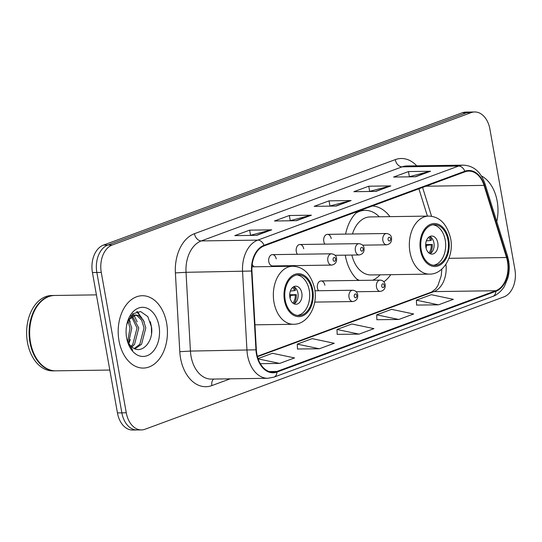 <?xml version="1.0" encoding="UTF-8"?>
<svg xmlns="http://www.w3.org/2000/svg" width="542" height="542" viewBox="0 0 542 542"><rect width="100%" height="100%" fill="white"/><g stroke="black" fill="none" stroke-linecap="round" stroke-linejoin="round"><path stroke-width="0.81" d="M253.947 266.8A39.945 27.195 89.2 0 0 252.165 264.598M389.935 216.637A39.945 27.195 89.2 0 0 372.293 206.001M357.774 211.353A39.945 27.195 89.2 0 0 345.6 234.09M345.281 255.153A39.945 27.195 89.2 0 0 345.362 255.621A39.945 27.195 89.2 0 0 358.221 280.417M331.23 238.629A5.65 3.848 89.2 0 0 327.422 234.354A5.65 3.848 89.2 0 0 323.784 241.38A5.65 3.848 89.2 0 0 324.909 244.137M303.73 248.771A5.65 3.848 89.2 0 0 299.929 244.496A5.65 3.848 89.2 0 0 296.284 251.515A5.65 3.848 89.2 0 0 297.416 254.279M276.237 258.913A5.65 3.848 89.2 0 0 272.43 254.632A5.65 3.848 89.2 0 0 268.791 261.657A5.65 3.848 89.2 0 0 272.592 265.939L331.663 265.092A5.65 3.848 -90.8 0 1 327.863 260.817A5.65 3.848 -90.8 0 1 331.501 253.792L272.43 254.632M324.875 285.228A5.65 3.848 89.2 0 0 321.074 280.946A5.65 3.848 89.2 0 0 317.429 287.971A5.65 3.848 89.2 0 0 318.56 290.736M383.865 281.82A39.945 27.195 89.2 0 0 390.768 274.672M474.684 111.964L465.849 112.092A22.608 15.393 89.2 0 0 462.265 112.77L103.42 245.12A22.608 15.393 89.2 0 0 92.438 272.545L117.445 412.916A22.608 15.393 89.2 0 0 132.655 430.036L137.072 429.969A22.608 15.393 89.2 0 1 121.862 412.855A22.608 15.393 89.2 0 0 137.072 429.969L141.489 429.908A22.608 15.393 89.2 0 0 145.073 429.23L503.918 296.88A22.608 15.393 89.2 0 0 514.9 269.455L489.893 129.084A22.608 15.393 89.2 0 0 474.684 111.964A22.608 15.393 89.2 0 0 471.1 112.641L112.255 244.991A22.608 15.393 89.2 0 0 101.273 272.416L126.279 412.787A22.608 15.393 89.2 0 0 141.489 429.908M470.266 112.031A22.608 15.393 89.2 0 0 466.682 112.709L107.838 245.059A22.608 15.393 89.2 0 0 96.855 272.484L121.862 412.855L96.855 272.484A22.608 15.393 89.2 0 1 107.838 245.059L466.682 112.709A22.608 15.393 89.2 0 1 470.266 112.031M497.183 201.19A36.178 24.627 89.2 0 0 481.377 175.906A36.178 24.627 89.2 0 1 497.183 201.19A36.178 24.627 89.2 0 1 496.777 221.597A36.178 24.627 89.2 0 0 497.183 201.19M166.631 323.107A36.178 24.627 89.2 0 0 142.295 295.722A36.178 24.627 89.2 0 0 118.983 340.681A36.178 24.627 89.2 0 0 143.325 368.072A36.178 24.627 89.2 0 0 166.631 323.107A36.178 24.627 89.2 0 0 142.295 295.722A36.178 24.627 89.2 0 0 118.983 340.681A36.178 24.627 89.2 0 0 143.325 368.072A36.178 24.627 89.2 0 0 166.631 323.107M507.481 261.474A24.119 16.416 -90.8 0 1 495.767 290.729L276.887 371.46A24.119 16.416 -90.8 0 1 273.06 372.178A24.119 16.416 -90.8 0 1 256.352 349.773L251.949 270.986A24.119 16.416 -90.8 0 1 264.144 245.885L464.961 171.821A24.119 16.416 -90.8 0 1 468.783 171.103A24.119 16.416 -90.8 0 1 484.047 185.384L506.519 257.504A24.119 16.416 -90.8 0 1 507.481 261.474M507.881 261.332A24.722 16.829 89.2 0 0 506.892 257.26L484.419 185.14A24.722 16.829 89.2 0 0 464.853 171.238L264.042 245.302A24.722 16.829 89.2 0 0 251.535 271.034L255.946 349.814A24.722 16.829 89.2 0 0 276.989 372.042L495.869 291.318A24.722 16.829 89.2 0 0 507.881 261.332M297.49 349.007L319.353 348.77L334.245 343.276L312.158 338.628L297.267 344.123L297.49 349.082M416.608 305.071L438.471 304.834L453.363 299.34L431.276 294.692L416.385 300.187L416.608 305.146M376.9 319.712L398.77 319.482L413.654 313.987L391.575 309.34L376.683 314.827L376.907 319.794M337.192 334.36L359.061 334.123L373.953 328.635L351.866 323.981L336.975 329.475L337.199 334.434M256.833 235.323L234.747 235.641L249.638 230.147L271.725 229.835L256.833 235.323M375.952 191.394L353.865 191.705L368.756 186.211L390.843 185.899L375.952 191.394M415.66 176.746L393.573 177.058L408.465 171.57L430.544 171.252L415.66 176.746M296.542 220.682L274.455 220.994L289.347 215.506L311.426 215.188L296.542 220.682M336.243 206.035L314.164 206.353L329.055 200.858L351.135 200.54L336.243 206.035M260.329 363.689L279.652 363.411L294.536 357.923L272.45 353.276L258.026 358.594M329.055 200.858L329.956 205.933M329.421 206.129L350.383 200.642A6.03 4.295 69.8 0 1 351.135 200.54M289.347 215.506L290.248 220.58M289.719 220.777L310.674 215.289A6.03 4.295 69.8 0 1 311.426 215.188M408.465 171.57L409.366 176.645M408.837 176.841L429.799 171.353A6.03 4.295 69.8 0 1 430.544 171.252M368.756 186.211L369.664 191.292M369.129 191.489L390.091 186.001A6.03 4.295 69.8 0 1 390.843 185.899M249.638 230.147L250.546 235.228M250.011 235.424L270.973 229.93A6.03 4.295 69.8 0 1 271.725 229.835M359.061 334.123L336.975 329.475M398.77 319.482L376.683 314.827M438.471 304.834L416.385 300.187M319.353 348.77L297.267 344.123M279.652 363.411L258.127 358.885M448.004 240.079A20.352 13.855 89.2 0 0 434.311 224.673A20.352 13.855 89.2 0 0 421.202 249.964A20.352 13.855 89.2 0 0 434.894 265.37A20.352 13.855 89.2 0 0 448.004 240.079M433.512 265.289A20.352 13.855 89.2 0 0 445.239 240.12A20.352 13.855 89.2 0 0 432.936 224.794M356.711 279.035A35.65 24.268 89.2 0 0 359.475 280.404M372.693 280.214A35.65 24.268 89.2 0 0 380.105 274.821M351.88 255.058A29.017 19.756 89.2 0 0 370.979 274.95L429.494 274.117A29.017 19.756 -90.8 0 1 409.976 252.152A29.017 19.756 -90.8 0 1 428.668 216.089L370.145 216.922A29.017 19.756 89.2 0 0 352.469 233.995M379.278 216.793A35.65 24.268 89.2 0 0 365.084 210.364A35.65 24.268 89.2 0 0 355.769 213.25M365.084 210.364L362.327 210.398A35.65 24.268 89.2 0 0 359.685 210.648M437.8 242.863A9.045 6.158 89.2 0 0 431.71 236.021A9.045 6.158 89.2 0 0 425.883 247.26A9.045 6.158 89.2 0 0 431.974 254.103A9.045 6.158 89.2 0 0 437.8 242.863M430.03 253.676A9.045 6.158 89.2 0 0 433.932 242.918A9.045 6.158 89.2 0 0 429.786 236.502A12.059 8.211 -90.8 0 1 431.52 240.099L430.511 240.479A10.549 7.181 -90.8 0 0 428.749 237.193M425.687 244.584L432.306 244.489A12.059 8.211 -90.8 0 1 430.009 253.663M428.973 253.019A10.549 7.181 -90.8 0 0 431.29 244.862L432.306 244.489M431.29 244.862L425.694 245.431M426.344 240.905L430.511 240.479M96.415 294.868L54.769 295.465A37.683 25.65 89.2 0 0 31.273 319.563A37.683 25.65 89.2 0 0 30.488 342.3A37.683 25.65 89.2 0 0 31.666 347.408A37.683 25.65 89.2 0 0 55.846 370.83L109.809 370.057M31.253 319.638A37.31 25.399 89.2 0 0 31.233 319.705A37.31 25.399 89.2 0 0 30.46 342.212A37.31 25.399 89.2 0 0 31.632 347.266A37.31 25.399 89.2 0 0 31.646 347.334M54.491 295.471A37.683 25.65 89.2 0 0 54.214 295.471A37.683 25.65 89.2 0 0 29.939 342.307A37.683 25.65 89.2 0 0 55.291 370.836A37.683 25.65 89.2 0 0 55.569 370.83M54.214 295.471L51.734 295.505A37.683 25.65 89.2 0 0 27.452 342.341A37.683 25.65 89.2 0 0 52.811 370.87L55.291 370.836M128.874 319.536L131.767 328.073L128.549 343.032M128.007 321.101L130.012 328.1L127.716 341.433M132.329 315.993L138.779 327.978L134.552 344.373L131.916 346.982M131.469 316.589L137.024 327.998L132.797 344.4L131.076 346.257M130.757 315.905L135.805 314.956L128.745 319.733L126.801 324.529A17.039 11.599 89.2 0 0 126.781 324.583M135.805 314.956L138.799 315.613L143.4 320.159L145.791 327.876L141.564 344.272L134.958 348.797M134.931 315.031L137.045 315.64L141.645 320.18L144.036 327.896L139.809 344.299L134.274 348.499M126.997 339.665A17.039 11.599 89.2 0 0 132.16 347.171C141.503 355.254 153.745 341.602 151.564 327.28L147.824 316.609L140.602 311.548L132.837 313.784L127.35 322.429M158.996 325.925A24.573 16.727 89.2 0 0 143.65 307.368A24.573 16.727 89.2 0 0 127.133 323.039A24.573 16.727 89.2 0 0 126.625 337.862A24.573 16.727 89.2 0 0 127.397 341.196A24.573 16.727 89.2 0 0 148.196 355.247A24.573 16.727 89.2 0 0 158.996 325.925M127.282 340.776L132.668 350.24L127.167 340.342M150.344 321.697L151.394 326.582L151.516 333.581M136.699 311.725L141.767 317.869M137.37 311.569L144.206 321.785M132.817 313.798L133.799 314.99M133.989 315.241L137.201 321.887M129.131 319.136L130.188 321.982M130.317 339.495L128.854 343.533M312.009 290.234A20.352 13.855 89.2 0 0 298.317 274.835A20.352 13.855 89.2 0 0 285.207 300.126A20.352 13.855 89.2 0 0 298.899 315.525A20.352 13.855 89.2 0 0 312.009 290.234M297.517 315.444A20.352 13.855 89.2 0 0 309.252 290.275A20.352 13.855 89.2 0 0 296.941 274.95M301.806 293.026A9.045 6.158 89.2 0 0 295.722 286.176A9.045 6.158 89.2 0 0 289.895 297.416A9.045 6.158 89.2 0 0 295.979 304.265A9.045 6.158 89.2 0 0 301.806 293.026M294.042 303.832A9.045 6.158 89.2 0 0 297.937 293.08A9.045 6.158 89.2 0 0 293.791 286.657M289.699 294.74L296.311 294.645A12.059 8.211 -90.8 0 1 294.015 303.825M292.985 303.174A10.549 7.181 -90.8 0 0 295.295 295.017L296.311 294.645M295.295 295.017L289.699 295.593M293.771 286.671A12.059 8.211 -90.8 0 1 295.532 290.261L294.516 290.634A10.549 7.181 -90.8 0 0 292.755 287.348M290.349 291.068L294.516 290.634M462.265 112.77L471.1 112.641M117.445 412.916L126.279 412.787M92.438 272.545L101.273 272.416M103.42 245.12L112.255 244.991M495.767 290.729L433.932 291.616A24.119 16.416 89.2 0 0 445.937 264.279M230.201 378.824L211.875 385.579A7.534 5.366 69.8 0 1 213.69 379.061M211.875 385.579A37.683 25.65 -90.8 0 1 180.547 358.181A37.683 25.65 -90.8 0 1 179.795 351.69L175.391 272.911A37.683 25.65 -90.8 0 1 194.449 233.69L395.26 159.626A37.683 25.65 -90.8 0 1 416.737 165.811M255.946 349.814L190.432 351.081A30.149 20.521 89.2 0 0 191.035 356.27A30.149 20.521 89.2 0 0 211.319 379.095L267.85 378.282A30.149 20.521 -90.8 0 1 246.962 350.274L242.552 271.495A30.149 20.521 -90.8 0 1 257.802 240.113L458.62 166.048A7.534 5.366 69.8 0 1 464.853 171.238M276.989 372.042A7.534 5.366 69.8 0 1 273.934 377.144L492.813 296.413C498.796 294.624 504.284 287.118 504.616 285.912L507.888 277.931C509.392 272.267 509.629 266.488 508.606 260.6L507.481 255.953A7.534 2.202 162.7 0 1 506.892 257.26M264.042 245.302A7.534 5.366 -110.2 0 0 257.802 240.113L201.272 240.926A30.149 20.521 89.2 0 0 186.021 272.301L190.432 351.081L179.795 351.69M251.535 271.034L186.021 272.301L175.391 272.911M507.481 255.953L485.009 183.833A7.534 2.202 162.7 0 1 484.419 185.14M395.26 159.626A7.534 5.366 69.8 0 0 402.089 166.855L458.62 166.048A30.149 20.521 -90.8 0 1 463.396 165.147L406.866 165.954A30.149 20.521 89.2 0 0 402.089 166.855L201.272 240.926A7.534 5.366 69.8 0 1 194.449 233.69M492.813 296.413A7.534 5.366 -110.2 0 0 495.869 291.318M276.887 371.46L269.218 371.568M257.457 356.704L433.932 291.616A13.564 9.661 69.8 0 0 431.581 292.043L435.666 288.872L437.922 285.539L441.235 275.763L441.852 269.062M506.519 257.504L448.945 258.324M484.047 185.384L425.931 186.218M431.567 216.285L422.584 187.451M335.742 206.041L350.383 200.642M375.45 191.401L390.091 186.001M415.158 176.753L429.799 171.353M296.04 220.689L310.674 215.289M256.332 235.33L270.973 229.93M420.457 250.241A21.484 14.62 89.2 0 0 438.315 265.858A21.484 14.62 89.2 0 0 448.749 239.808A21.484 14.62 89.2 0 0 430.89 224.185A21.484 14.62 89.2 0 0 420.457 250.241M363.526 210.384L362.808 210.235A36.138 24.6 89.2 0 0 361.358 210.032M426.439 245.363A8.747 5.955 -90.8 0 1 426.1 248.222M284.462 300.397A21.484 14.62 89.2 0 0 302.321 316.013A21.484 14.62 89.2 0 0 312.754 289.963A21.484 14.62 89.2 0 0 294.895 274.347A21.484 14.62 89.2 0 0 284.462 300.397M254.957 324.827L293.5 324.272A29.017 19.756 -90.8 0 1 273.981 302.307A29.017 19.756 -90.8 0 1 292.673 266.244L251.955 266.827M290.444 295.525A8.747 5.955 -90.8 0 1 290.106 298.385M376.5 287.131A5.65 3.848 -90.8 0 1 380.145 280.106C382.835 280.295 384.508 281.806 385.172 284.638C385.565 288.425 383.939 290.688 380.308 291.406A5.65 3.848 -90.8 0 1 376.5 287.131M384.224 285.261A1.883 1.28 89.2 0 0 382.659 283.893A1.883 1.28 89.2 0 0 381.744 286.176A1.883 1.28 89.2 0 0 383.309 287.545A1.883 1.28 89.2 0 0 384.224 285.261M349.007 297.273A5.65 3.848 -90.8 0 1 352.646 290.248C355.335 290.437 357.015 291.948 357.679 294.78C358.066 298.567 356.44 300.824 352.808 301.548A5.65 3.848 -90.8 0 1 349.007 297.273M356.731 295.404A1.883 1.28 89.2 0 0 355.166 294.028A1.883 1.28 89.2 0 0 354.244 296.318A1.883 1.28 89.2 0 0 355.816 297.687A1.883 1.28 89.2 0 0 356.731 295.404M362.53 245.16L386.656 244.815A5.65 3.848 -90.8 0 1 382.855 240.533A5.65 3.848 -90.8 0 1 386.493 233.507L327.422 234.354M388.092 239.578A1.883 1.28 89.2 0 0 389.664 240.946A1.883 1.28 89.2 0 0 390.579 238.663A1.883 1.28 89.2 0 0 389.014 237.294A1.883 1.28 89.2 0 0 388.092 239.578M335.031 255.296L359.163 254.957A5.65 3.848 -90.8 0 1 355.356 250.675A5.65 3.848 -90.8 0 1 359 243.649L299.929 244.496M360.599 249.72A1.883 1.28 89.2 0 0 362.164 251.088A1.883 1.28 89.2 0 0 363.079 248.805A1.883 1.28 89.2 0 0 361.514 247.437A1.883 1.28 89.2 0 0 360.599 249.72M333.1 259.862A1.883 1.28 89.2 0 0 334.671 261.23A1.883 1.28 89.2 0 0 335.586 258.947A1.883 1.28 89.2 0 0 334.014 257.579A1.883 1.28 89.2 0 0 333.1 259.862M485.009 183.833C480.896 171.922 473.694 165.689 463.396 165.147M267.85 378.282L273.934 377.144M427.414 216.102L418.905 188.806M257.348 356.304L431.581 292.043M429.494 274.117C443.674 274.435 454.149 255.675 450.646 238.561C447.028 224.009 439.697 216.515 428.668 216.089M362.808 210.235L361.473 209.991M293.5 324.272C307.687 324.59 318.154 305.837 314.651 288.717C311.033 274.171 303.71 266.678 292.673 266.244M321.074 280.946L380.145 280.106M356.182 291.752L380.308 291.406M314.963 290.783L352.646 290.248M314.685 302.097L352.808 301.548M386.656 244.815C390.287 244.09 391.913 241.834 391.527 238.04C391.31 235.513 389.63 234.002 386.493 233.507M359.163 254.957C362.794 254.232 364.42 251.976 364.028 248.182C363.811 245.655 362.131 244.144 359 243.649M331.663 265.092C335.295 264.374 336.921 262.111 336.535 258.324C336.318 255.797 334.638 254.286 331.501 253.792"/></g></svg>
